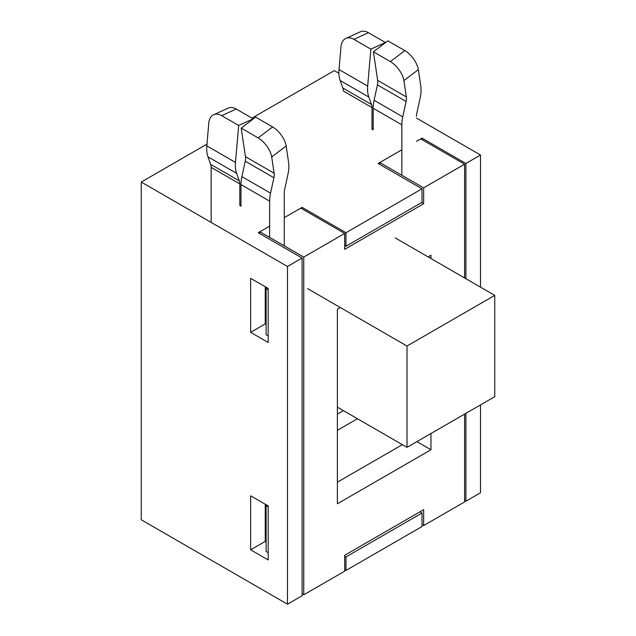 <?xml version="1.0" encoding="UTF-8"?>
<svg xmlns="http://www.w3.org/2000/svg" width="636" height="636" viewBox="0 0 636 636"><rect width="100%" height="100%" fill="white"/><g stroke="black" fill="none" stroke-linecap="round" stroke-linejoin="round"><path stroke-width="0.95" d="M345.976 556.921L422.018 513.014L422.018 526.529L345.976 570.428L345.976 556.921L344.688 556.174M419.967 511.829L422.018 513.014M422.018 188.805L422.018 202.32L345.976 246.219L345.976 232.712L422.018 188.805L378.15 163.476L379.787 162.53L423.656 187.859L423.656 203.727L421.612 202.55M344.688 245.48L345.976 246.219M206.97 144.11L141.248 182.055L141.248 519.771L287.48 604.2L302.108 595.757L302.108 258.041L258.24 232.712L259.878 231.766M338.893 73.275L334.282 70.612L251.983 118.121M141.248 182.055L287.48 266.484L287.48 604.2M250.632 278.306L268.177 288.434L268.177 342.47L250.632 332.334L250.632 278.306M250.632 495.794L268.177 505.922L268.177 559.958L250.632 549.83L250.632 495.794M420.738 138.894L422.018 138.147L465.894 163.476L480.514 155.033L416.461 118.058M480.514 155.033L480.514 287.154M480.514 404.909L480.514 492.757L465.894 501.2L464.606 500.453M344.688 569.689L345.976 570.428M423.656 203.727L344.688 249.32L344.688 233.444L300.82 208.115L302.108 207.384L345.976 232.712M287.48 266.484L302.108 258.041M465.894 163.476L465.894 278.711M465.894 413.352L465.894 501.2M265.252 286.749L265.252 323.891L266.11 324.384M250.632 332.334L265.252 323.891M265.252 504.237L265.252 541.387L266.11 541.88M250.632 549.83L265.252 541.387M422.018 139.634L422.018 138.147M302.108 208.862L302.108 207.384M494.752 295.374L494.752 396.689L407.008 447.347L407.008 346.032L494.752 295.374L395.314 237.959M307.57 288.617L407.008 346.032M337.382 407.143L407.008 447.347M379.787 164.422L379.787 162.53L401.841 149.794M464.606 277.972L464.606 164.215L420.73 138.886L416.461 141.351M268.177 552.66L266.11 551.46L266.11 505.533L268.177 506.725M268.177 335.84L266.11 334.647L266.11 288.72L268.177 289.913M464.606 164.215L423.656 187.859M259.878 233.658L259.878 231.758L303.746 257.087L303.746 594.803L344.688 571.168L344.688 555.292L423.656 509.698L423.656 525.575L464.606 501.931L464.606 414.092M423.656 525.575L422.018 524.628M430.97 433.513L430.97 449.755L337.382 503.792L337.382 309.263L340.355 307.546M428.1 256.888L430.97 255.235L430.97 258.55M430.97 449.755L416.906 441.638M337.382 482.175L402.357 444.659M300.82 208.115L284.268 217.679M269.64 226.122L259.878 231.758M344.688 233.444L303.746 257.087M303.746 594.803L302.108 593.857M266.11 505.533L266.182 504.769M266.11 288.72L266.238 287.313M265.252 321.999L266.11 322.492M337.382 414.115L343.416 410.633M357.456 418.734L337.382 430.326M416.461 116.364A12.41 7.163 -60 0 1 416.803 113.375L420.15 97.968A33.088 19.104 120 0 0 420.77 85.932L418.345 69.658A16.544 7.942 -127.2 0 0 404.814 50.618L387.849 40.823L373.411 51.802L390.369 61.597A16.544 7.942 52.8 0 1 403.9 80.637L406.325 96.918A12.41 7.163 -60 0 1 406.094 101.426L402.747 116.841A33.088 19.104 120 0 0 401.841 124.807L401.841 175.258M345.817 38.43A16.544 10.502 65.5 0 0 340.983 46.73L339.012 69.539A33.088 19.104 120 0 0 340.157 80.502L342.868 88.014A12.41 7.163 -60 0 1 343.345 91.035L372.004 107.587A12.41 7.163 120 0 0 371.527 104.566L368.824 97.046A33.088 19.104 -60 0 1 367.672 86.091L370.868 49.139L385.416 42.509L368.451 32.714A16.544 10.502 -114.5 0 0 360.366 31.8L345.817 38.43A16.544 10.502 65.5 0 1 353.91 39.345L370.868 49.139M373.411 51.802L377.665 80.367A12.41 7.163 -60 0 1 377.434 84.874L374.087 100.289A33.088 19.104 120 0 0 373.181 108.263L373.181 129.879L372.004 129.203L372.004 107.587M372.004 129.203L373.181 128.528M284.268 245.838L284.268 192.692A12.41 7.163 -60 0 1 284.602 189.703L287.957 174.288A33.088 19.104 120 0 0 288.569 162.26L286.144 145.978A16.544 7.942 -127.2 0 0 272.621 126.938L255.656 117.143L241.211 128.122L258.176 137.917A16.544 7.942 52.8 0 1 271.707 156.957L274.132 173.238A12.41 7.163 -60 0 1 273.893 177.746L270.546 193.161A33.088 19.104 120 0 0 269.64 201.135L269.64 237.395M241.211 128.122L245.464 156.687A12.41 7.163 -60 0 1 245.234 161.202L241.887 176.617A33.088 19.104 120 0 0 240.98 184.583L240.98 206.199L239.812 205.523L239.812 183.907A12.41 7.163 120 0 0 239.335 180.886L236.624 173.374A33.088 19.104 -60 0 1 235.479 162.411L238.675 125.459L253.215 118.829L236.25 109.034A16.544 10.502 -114.5 0 0 228.165 108.12L213.624 114.758A16.544 10.502 65.5 0 0 208.791 123.05L206.819 145.867A33.088 19.104 120 0 0 207.964 156.822L210.667 164.342A12.41 7.163 -60 0 1 211.152 167.363L211.152 222.409M239.812 205.523L240.98 204.848M213.624 114.758A16.544 10.502 65.5 0 1 221.71 115.665L238.675 125.459M339.012 69.539L367.672 86.091M340.157 80.502L368.824 97.046M377.434 84.874L406.094 101.426M374.087 100.289L402.747 116.841M403.9 80.637L418.345 69.658M377.665 80.367L406.325 96.918M404.814 50.618L390.369 61.597M342.868 88.014L371.527 104.566M373.181 108.263L401.841 124.807M353.91 39.345L368.451 32.714M206.819 145.867L235.479 162.411M207.964 156.822L236.624 173.374M245.234 161.202L273.893 177.746M241.887 176.617L270.546 193.161M271.707 156.957L286.144 145.978M245.464 156.687L274.132 173.238M272.621 126.938L258.176 137.917M211.152 167.363L239.812 183.907M210.667 164.342L239.335 180.886M240.98 184.583L269.64 201.135M221.71 115.665L236.25 109.034"/></g></svg>
